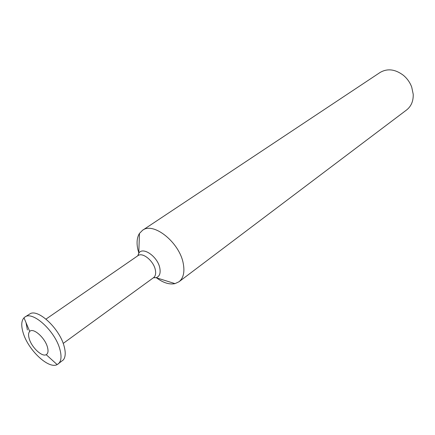 <?xml version="1.0" encoding="UTF-8"?>
<svg xmlns="http://www.w3.org/2000/svg" width="435" height="435" viewBox="0 0 435 435"><rect width="100%" height="100%" fill="white"/><g stroke="black" fill="none" stroke-linecap="round" stroke-linejoin="round"><path stroke-width="0.65" d="M178.981 281.766L406.6 109.963C411.222 106.292 413.429 101.056 413.217 94.254L411.717 87.098C409.966 82.405 407.165 78.452 403.316 75.244C395.116 69.149 387.362 68.235 380.049 72.498L142.517 230.311C153.441 221.507 179.758 242.643 183.293 263.719C184.826 272.19 183.391 278.204 178.981 281.766L175.006 283.625C169.422 284.767 163.239 282.826 156.448 277.802M138.792 252.887L137.89 249.603C136.416 242.926 136.938 237.543 139.45 233.448L142.517 230.311M24.866 317.077L30.526 313.499C39.161 309.443 59.606 329.039 64.048 346.004C65.805 352.339 65.582 356.961 63.379 359.865L57.154 364.606C48.6 369.397 28.112 349.99 23.169 332.846C21.049 325.82 21.32 320.807 23.99 317.806L24.866 317.077C32.473 310.552 55.027 330.915 59.818 349.098C61.846 356.472 61.286 361.441 58.132 364.019M47.393 346.951C48.519 350.98 48.122 353.552 46.197 354.677C42.075 357.2 31.706 347.445 29.259 338.843C28.215 335.341 28.367 332.867 29.721 331.426C33.125 327.376 44.859 337.603 47.393 346.951M27.394 329.942L26.018 322.634M137.792 255.785L138.781 253.262C142.696 246.172 157.742 256.601 159.814 268.058C160.771 273.343 159.531 276.557 156.089 277.688L153.381 277.786M45.979 319.116L137.998 255.639C142.555 251.898 153.669 260.935 155.338 269.863C156.073 273.539 155.491 276.133 153.588 277.639L156.089 277.688L175.006 283.625M137.998 255.639L138.781 253.262L139.45 233.448M63.2 343.422L153.588 277.639M46.197 354.677L57.154 364.606M29.721 331.426L23.99 317.806"/></g></svg>
